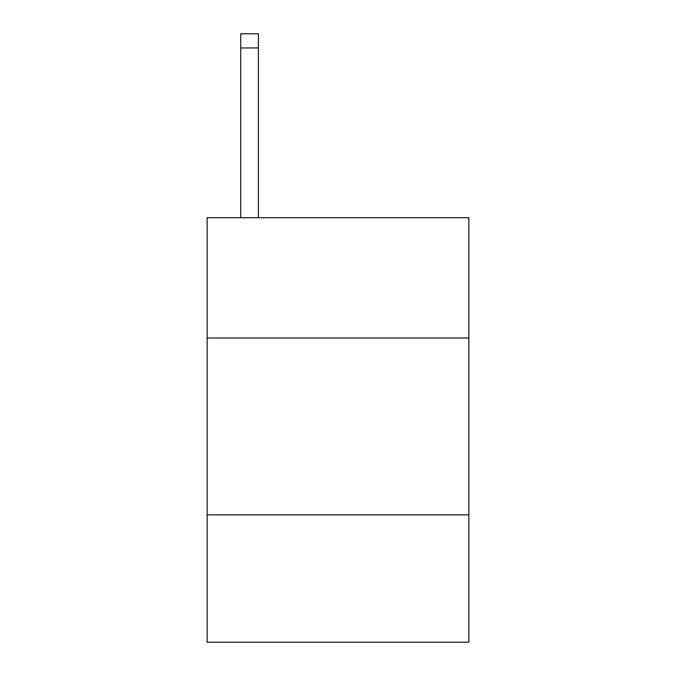 <?xml version="1.0" encoding="UTF-8"?>
<svg xmlns="http://www.w3.org/2000/svg" width="676" height="676" viewBox="0 0 676 676"><rect width="100%" height="100%" fill="white"/><g stroke="black" fill="none" stroke-linecap="round" stroke-linejoin="round"><path stroke-width="1.01" d="M468.874 338L468.874 217.731L207.126 217.731L207.126 338L468.874 338L468.874 642.2L207.126 642.2L207.126 338M468.874 514.858L207.126 514.858M258.409 217.731L258.409 47.945L240.724 47.945L240.724 33.8L258.409 33.8L258.409 47.945M240.724 217.731L240.724 47.945"/></g></svg>

